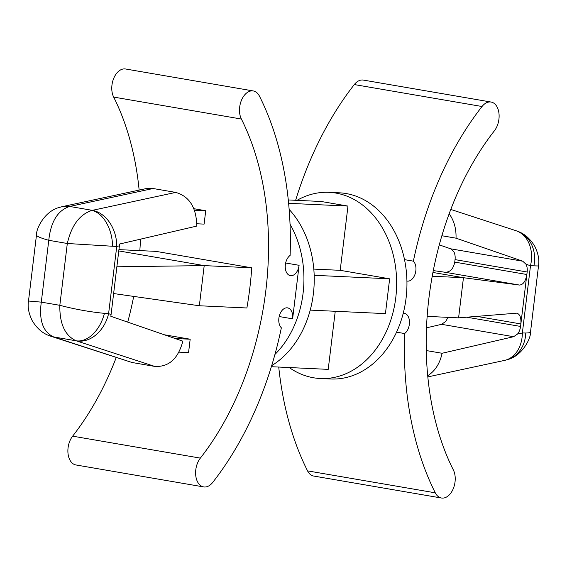 <?xml version="1.0" encoding="UTF-8"?>
<svg xmlns="http://www.w3.org/2000/svg" width="567" height="567" viewBox="0 0 567 567"><rect width="100%" height="100%" fill="white"/><g stroke="black" fill="none" stroke-linecap="round" stroke-linejoin="round"><path stroke-width="0.85" d="M530.521 331.943C530.407 332.609 528.827 332.964 525.772 333.006A32.411 27.4 72.7 0 1 507.571 359.598L507.571 359.598C521.562 356.218 531.024 338.96 530.521 331.943L538.501 265.98L530.499 265.717A32.411 24.976 -71.9 0 0 515.828 230.649L517.224 231.138A32.411 28.067 110.2 0 1 517.232 231.138A32.411 28.067 110.2 0 1 533.894 265.902M525.772 333.006L522.363 332.978L517.565 334.013A10.801 6.847 99.8 0 0 520.563 326.443L527.154 272.011A10.801 6.847 99.8 0 0 526.006 264.25L530.499 265.717L522.363 332.978A32.411 24.31 -102.1 0 1 504.46 360.421L427.851 376.899M441.87 235.744L456.024 238.175L522.76 261.21L526.006 264.25M449.163 213.759C454.047 220.556 456.336 228.699 456.024 238.175M433.301 270.587L445.038 272.259C450.141 272.238 453.373 268.85 454.748 262.11L455.046 259.615A10.801 6.847 99.8 0 0 453.905 251.854L450.737 248.828L439.283 244.873M427.164 316.386L458.59 317.853L516.835 313.154C519.974 314.238 521.314 317.839 520.867 323.948L476.719 316.358M454.748 262.11L526.849 274.506C525.63 281.275 523.164 284.79 519.443 285.052L463.452 277.702L432.94 272.458M458.59 317.853L463.452 277.702L432.231 276.249M335.246 311.283L328.215 369.365L271.366 366.707M310.227 310.114L385.432 313.622L389.642 278.822L340.2 270.324L347.975 206.083L321.191 201.483L288.263 199.945M347.975 206.083L288.603 203.319M340.2 270.324L313.806 269.091M389.642 278.822L314.175 275.307M289.205 367.544A93.194 71.896 -87.3 0 0 320.362 378.515A93.194 71.896 -87.3 0 0 395.78 297.64A93.194 71.896 -87.3 0 0 329.044 192.333A93.194 71.896 -87.3 0 0 297.009 200.357M320.362 378.515L330.66 378.99A93.194 71.896 -87.3 0 0 406.078 298.122A93.194 71.896 -87.3 0 0 339.349 192.815L329.044 192.333M271.692 365.644A93.194 71.896 -87.3 0 0 313.367 293.798A93.194 71.896 -87.3 0 0 289.135 209.414M274.931 354.46A93.194 71.896 -87.3 0 0 303.069 293.316A93.194 71.896 -87.3 0 0 290.028 224.22M203.666 486.918L75.943 464.961A16.882 10.695 -80.2 0 1 68.033 453.657A16.882 10.695 -80.2 0 1 72.633 436.158L200.357 458.115A16.882 10.695 -80.2 0 0 195.757 475.607A16.882 10.695 -80.2 0 0 203.666 486.918A16.882 10.695 -80.2 0 0 212.696 482.439A276.101 174.877 -80.2 0 0 281.352 327.797A10.801 6.847 -80.2 0 1 279.531 315.188A10.801 6.847 -80.2 0 1 287.582 307.874A10.801 6.847 -80.2 0 1 292.615 318.845L299.092 265.306A10.801 6.847 -80.2 0 1 290.396 275.64A10.801 6.847 -80.2 0 1 285.244 266.887A10.801 6.847 -80.2 0 1 290.113 255.412A276.101 174.877 -80.2 0 0 259.445 96.128A16.882 10.695 -80.2 0 0 253.272 90.947L125.548 68.99A16.882 10.695 -80.2 0 0 113.797 78.161A16.882 10.695 -80.2 0 0 113.662 97.085L241.386 119.042A16.882 10.695 -80.2 0 1 241.521 100.118A16.882 10.695 -80.2 0 1 253.272 90.947M278.737 367.055A276.101 174.877 99.8 0 0 307.555 470.872A16.882 10.695 99.8 0 0 313.728 476.053L441.452 498.01A16.882 10.695 99.8 0 0 453.203 488.839A16.882 10.695 99.8 0 0 453.338 469.915A242.336 153.494 -80.2 0 1 494.367 130.842A16.882 10.695 99.8 0 0 498.967 113.343A16.882 10.695 99.8 0 0 491.057 102.039A16.882 10.695 99.8 0 0 482.028 106.511A276.101 174.877 99.8 0 0 413.371 261.16A10.801 6.847 99.8 0 1 415.193 273.769A10.801 6.847 99.8 0 1 407.141 281.083A10.801 6.847 99.8 0 1 406.922 281.041M491.057 102.039L363.334 80.082A16.882 10.695 99.8 0 0 354.304 84.561A276.101 174.877 99.8 0 0 295.634 200.293M396.56 332.163L404.611 333.545A10.801 6.847 99.8 0 0 409.48 322.07A10.801 6.847 99.8 0 0 404.328 313.317A10.801 6.847 99.8 0 0 403.236 313.267M404.611 333.545A276.101 174.877 99.8 0 0 435.279 492.822A16.882 10.695 99.8 0 0 441.452 498.01M404.505 259.636L413.371 261.16M72.633 436.158A242.336 153.494 99.8 0 0 116.214 357.557M127.717 322.127A242.336 153.494 99.8 0 0 133.699 296.413M139.836 250.614A242.336 153.494 99.8 0 0 140.488 239.168M139.149 190.101A242.336 153.494 99.8 0 0 113.662 97.085M200.357 458.115A242.336 153.494 99.8 0 0 241.386 119.042M118.942 249.636L155.946 251.365L251.734 267.83A242.336 153.494 -80.2 0 1 246.879 307.98L199.343 305.762L113.627 293.55L111.089 314.487L108.602 313.679A32.411 24.976 108.1 0 1 76.552 340.916L154.678 366.395C168.753 367.225 178.144 358.819 182.85 341.178L110.834 316.294L111.089 314.487M426.512 327.832L441.601 324.324L445.464 321.617A10.801 6.847 99.8 0 0 447.724 317.35M28.499 301.02C27.457 306.867 28.697 313.423 32.22 320.674C36.862 328.392 42.709 333.46 49.768 335.862A32.411 28.067 -69.8 0 0 49.776 335.862A32.411 28.067 -69.8 0 0 53.638 336.933C42.972 331.971 38.854 320.369 41.292 302.133L59.826 305.315L67.31 243.491L48.769 240.302C50.782 221.768 57.664 210.506 69.415 206.523A32.411 27.4 -107.3 0 0 59.429 207.402L59.429 207.402C44.665 211.144 36.082 228.536 36.479 235.057L28.499 301.02L41.292 302.133L48.769 240.302C40.668 238.034 36.572 236.29 36.479 235.057M112.55 246.248L67.31 243.491C71.506 225.326 79.741 214.305 92.017 210.414A32.411 20.525 -98.6 0 1 112.55 246.248L116.738 246.418L119.396 245.844L113.627 293.55M53.886 337.025A32.411 24.976 108.1 0 1 51.172 336.351L132.019 362.497L53.638 336.933L76.233 340.824A32.411 21.185 -73.4 0 0 104.427 313.353C89.551 311.885 74.688 309.206 59.826 305.315C59.57 323.934 65.042 335.77 76.233 340.824L76.552 340.916M69.691 206.452L153.076 188.513L145.776 188.676L62.54 206.579A32.411 24.31 77.9 0 1 69.691 206.452L92.35 210.35A32.411 24.31 77.9 0 1 116.738 246.418L108.602 313.679L104.427 313.353M51.172 336.351L49.776 335.862M164.274 334.764L190.179 339.215L188.556 352.596L178.988 352.15M190.179 339.215L175.132 338.513M517.565 334.013L513.624 336.706L442.097 353.269C439.872 363.553 435.08 371.031 427.731 375.723M442.097 353.269L426.278 350.555M251.734 267.83L204.205 265.611L199.343 305.762M118.786 250.926L204.205 265.611L116.866 266.781M132.019 362.497L154.678 366.395M153.076 188.513L175.735 192.411C189.435 196.352 196.451 207.579 196.777 226.084L119.58 244.023L119.396 245.844M194.46 210.208L205.722 210.733L193.871 208.699M196.82 223.774L204.106 224.114L205.722 210.733M450.737 248.828L522.76 261.21M455.046 259.615L527.154 272.011M445.038 272.259L519.443 285.052M279.17 316.528L292.615 318.845M299.092 265.306L285.648 262.996M354.304 84.561L482.028 106.511M307.555 470.872L435.279 492.822M441.601 324.324L513.624 336.706M92.35 210.35L175.735 192.411M466.705 317.187L520.563 326.443M517.232 231.138C524.291 233.54 530.138 238.608 534.78 246.326C538.303 253.577 539.543 260.133 538.501 265.98M450.786 209.443L515.828 230.649M59.429 207.402L62.54 206.579M504.46 360.421L507.571 359.598"/></g></svg>
